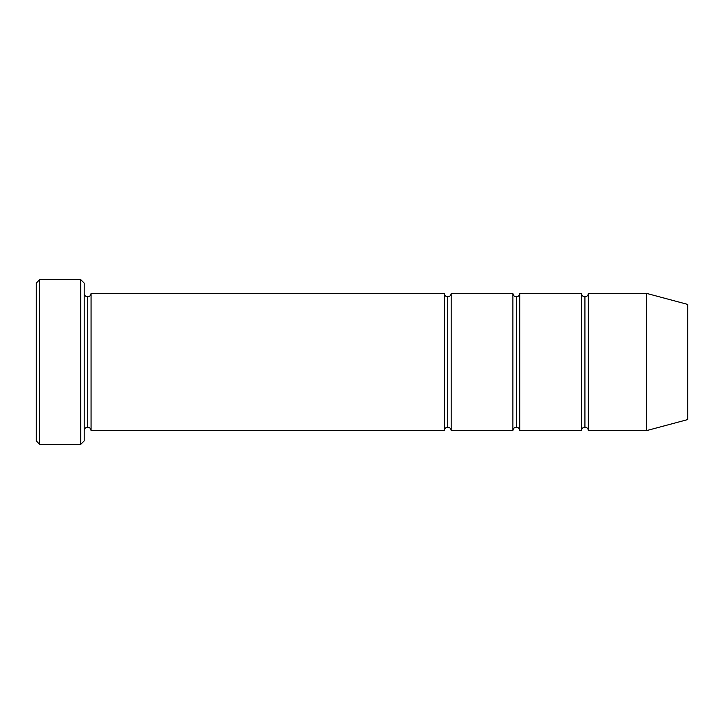<?xml version="1.0" encoding="UTF-8"?>
<svg xmlns="http://www.w3.org/2000/svg" width="724" height="724" viewBox="0 0 724 724"><rect width="100%" height="100%" fill="white"/><g stroke="black" fill="none" stroke-linecap="round" stroke-linejoin="round"><path stroke-width="1.09" d="M36.2 283.12L36.2 440.88L39.63 444.31L39.63 279.69L36.2 283.12L39.63 279.69L39.63 444.31L80.78 444.31L84.21 440.88L84.21 283.12L80.78 279.69L80.78 444.31L80.78 279.69L39.63 279.69L80.78 279.69L84.21 283.12L84.21 440.88L80.78 444.31L39.63 444.31L36.2 440.88L36.2 283.12M444.31 430.59L444.31 293.41L91.07 293.41L91.07 430.59L444.31 430.59C444.527 428.518 445.667 427.377 447.74 427.16L447.74 296.84C445.667 296.623 444.527 295.483 444.31 293.41L444.31 430.59L91.07 430.59C90.853 428.518 89.713 427.377 87.64 427.16L87.64 296.84C85.577 296.623 84.427 295.483 84.21 293.41C84.427 295.483 85.577 296.623 87.64 296.84C89.713 296.623 90.853 295.483 91.07 293.41C90.853 295.483 89.713 296.623 87.64 296.84L87.64 427.16C85.577 427.377 84.427 428.518 84.21 430.59C84.427 428.518 85.577 427.377 87.64 427.16C89.713 427.377 90.853 428.518 91.07 430.59L91.07 293.41L444.31 293.41C444.527 295.483 445.667 296.623 447.74 296.84C449.803 296.623 450.952 295.483 451.17 293.41L451.17 430.59C450.952 428.518 449.803 427.377 447.74 427.16C445.667 427.377 444.527 428.518 444.31 430.59M646.65 430.59L646.65 293.41L588.35 293.41L588.35 430.59L646.65 430.59L687.8 419.558L687.8 304.442L646.65 293.41L646.65 430.59L588.35 430.59C588.123 428.518 586.983 427.377 584.92 427.16L584.92 296.84C582.847 296.623 581.707 295.483 581.49 293.41L581.49 430.59C581.707 428.518 582.847 427.377 584.92 427.16C582.847 427.377 581.707 428.518 581.49 430.59L581.49 293.41C581.707 295.483 582.847 296.623 584.92 296.84C586.983 296.623 588.123 295.483 588.35 293.41C588.123 295.483 586.983 296.623 584.92 296.84L584.92 427.16C586.983 427.377 588.123 428.518 588.35 430.59L588.35 293.41L646.65 293.41L687.8 304.442L687.8 419.558L646.65 430.59M512.9 430.59C513.117 428.518 514.257 427.377 516.33 427.16L516.33 296.84C514.257 296.623 513.117 295.483 512.9 293.41L512.9 430.59L512.9 293.41C513.117 295.483 514.257 296.623 516.33 296.84C518.393 296.623 519.533 295.483 519.76 293.41L519.76 430.59C519.533 428.518 518.393 427.377 516.33 427.16C514.257 427.377 513.117 428.518 512.9 430.59L451.17 430.59L512.9 430.59M512.9 293.41L451.17 293.41L512.9 293.41M581.49 293.41L519.76 293.41L581.49 293.41M519.76 430.59L581.49 430.59L519.76 430.59L519.76 293.41C519.533 295.483 518.393 296.623 516.33 296.84L516.33 427.16C518.393 427.377 519.533 428.518 519.76 430.59M447.74 296.84L447.74 427.16C449.803 427.377 450.952 428.518 451.17 430.59L451.17 293.41C450.952 295.483 449.803 296.623 447.74 296.84"/></g></svg>
